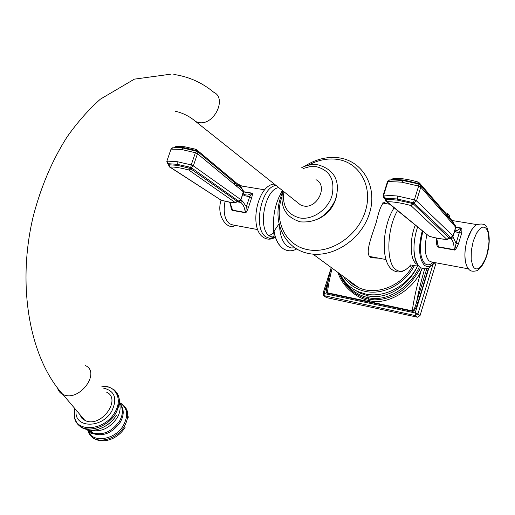<?xml version="1.0" encoding="UTF-8"?>
<svg xmlns="http://www.w3.org/2000/svg" width="515" height="515" viewBox="0 0 515 515"><rect width="100%" height="100%" fill="white"/><g stroke="black" fill="none" stroke-linecap="round" stroke-linejoin="round"><path stroke-width="0.77" d="M340.132 274.077C346.273 286.855 355.62 294.715 368.186 297.651C386.817 302.357 410.275 287.55 419.448 266.564M344.097 280.533C347.722 285.374 352.324 289.057 357.919 291.58L360.281 293.299L352.408 288.509L360.281 293.299L367.813 295.777C386.269 300.393 409.251 285.593 418.019 264.935M337.975 272.486C342.617 287.673 358.408 298.996 369.075 300.509C383.952 305.479 410.777 293.041 420.91 271.405L422.165 268.341M367.813 295.777L368.553 299.093L374.244 299.852C392.977 299.569 407.925 289.758 419.075 270.433L420.568 267.459M327.083 287.409L326.787 289.494L327.437 292.784C328.119 286.314 329.684 278.113 332.123 268.193M327.913 282.529L327.482 283.881C325.808 290.112 325.763 293.222 327.353 293.202L327.437 292.784L412.309 310.848C413.365 311.337 414.781 308.453 416.571 302.196L426.761 268.779M327.353 293.202L412.219 311.285C413.738 311.981 415.637 309.122 417.929 302.704L416.571 302.196C418.141 293.441 420.826 282.349 424.618 268.92M328.454 279.716L324.077 293.499L322.982 293.518M323.472 295.507L415.348 315.586L415.187 312.959L324.077 293.499L324.334 296.022L325.944 297.219M326.722 297.651L417.491 317.208L420.04 315.605L436.083 262.824M449.73 217.909L449.254 215.36L447.728 213.815M428.86 268.083L415.187 312.959L417.91 313.97L420.04 315.605M447.091 214.864L449.898 217.369M445.739 213.3L446.376 212.959L447.271 213.352L447.812 215.701M347.734 279.651L352.691 284.171L358.53 287.576C376.201 296.151 402.215 285.922 412.715 265.624M378.66 258.157L372.648 257.88C363.024 257.217 371.367 237.512 376.272 222.197C379.272 209.322 382.021 202.768 384.525 202.543L386.385 203.708M297.239 202.318L300.638 205.022L303.593 205.968C317.375 209.084 328.454 185.477 315.965 179.677M106.483 392.108C121.662 398.745 102.195 427.012 86.282 421.013L81.924 418.341L79.548 414.124M371.643 257.494L373.272 257.139M382.742 202.916L383.083 203.174M370.897 256.689L370.246 256.625M466.172 264.568C464.163 257.867 464.524 249.588 467.24 239.733L471.914 229.375M436.295 238.805L436.057 239.951C436.533 244.979 437.325 247.38 438.439 247.155L454.236 249.975C455.06 250.541 456.457 248.507 458.427 243.865L456.065 243.415L459.444 232.22C460.964 229.104 461.389 227.752 460.732 228.171L455.807 227.347M458.427 243.865L461.556 233.488C462.18 229.529 461.955 227.694 460.88 227.978L455.846 227.141M461.556 233.488L459.444 232.22L457.185 232.42L455.17 231.254L455.022 229.948L456.316 230.43L457.751 230.25L460.88 227.978M454.236 249.975L454.243 249.646C454.539 250.445 455.144 248.365 456.065 243.415L453.297 237.447L451.127 238.851L450.213 237.969M436.057 239.951L436.675 240.054M435.973 237.982L438.445 246.833L454.243 249.646C454.095 244.464 453.058 240.866 451.127 238.851L449.305 238.535M453.915 223.6L453.052 221.74L419.673 183.224M453.155 236.134L455.749 227.559L454.945 224.901L420.691 185.445M418.952 184.17L418.637 186.07L420.781 187.132L416.526 200.895L453.033 235.934L455.672 227.205L420.781 187.132L420.028 184.685L417.446 183.713L403.052 180.52L391.168 179.819M450.863 237.969L450.039 237.962M450.007 237.969L450.722 237.969L453.033 235.934L449.544 238.233M383.166 195.391L383.72 195.043L384.544 198.211L397.297 198.97L413.461 202.781L418.637 186.07L401.649 182.155L387.975 181.492L383.72 195.043L397.335 196.003L414.375 199.846L416.526 200.895L413.899 202.987L450.342 237.376L450.58 237.853L446.827 239.308C441.889 239.172 435.973 238.149 429.079 236.224L386.99 201.693C393.383 201.661 401.34 202.936 410.854 205.504L446.827 239.308M385.239 199.562L385.825 199.151L397.361 200.123L411.446 203.213L413.667 204.23L449.434 238.368M389.662 179.909L387.486 181.647L389.662 179.909L398.475 179.973M383.585 197.58L385.265 199.357M385.027 198.835L384.486 198.333L385.201 199.479M237.692 185.484L236.044 185.754M225.081 201.204C223.059 211.871 224.54 219.396 229.536 223.774L232.767 224.939M230.533 204.114C230.99 208.562 231.673 210.674 232.574 210.448L245.282 212.714C245.913 213.204 246.994 211.35 248.545 207.152L251.616 197.895C252.614 194.425 252.672 192.822 251.796 193.093L243.582 191.722M231.222 206.116L232.561 210.159L245.269 212.425C245.546 213.101 245.906 211.208 246.344 206.74L249.666 196.749C251.61 194.052 252.266 192.887 251.629 193.254L243.55 191.908M251.616 197.895L249.666 196.749L244.425 195.649L243.891 194.02L243.061 193.395M248.545 207.152L246.344 206.74L242.591 201.172L240.756 202.447L237.473 201.874M168.302 164.337L167.89 163.95L168.444 163.712L177.237 164.317L189.166 166.982L192.063 168.231L238.162 200.799L238.58 201.352L238.065 201.417M167.465 163.744L168.386 164.446L167.053 161.118L177.083 161.652L191.232 164.903L190.705 167.555L190.061 168.386L237.325 201.41L237.537 201.816L235.246 202.569C231.756 202.607 227.018 201.783 221.012 200.097L170.001 167.034C174.398 166.809 180.675 167.806 188.831 170.04L235.246 202.569M190.492 168.572L193.337 165.869L191.232 164.903L195.391 152.743L181.286 149.414L171.192 149.131L172.847 147.747M241.921 188.67L196.582 150.734L196.164 150.528L196.247 151.165L182.838 148.005L173.986 147.638M240.93 199.814L243.466 192.192L242.378 189.411M238.027 201.423L239.024 201.378L237.537 201.816M239.024 201.378L240.878 199.955L243.267 191.754L197.483 153.715L193.337 165.869L240.672 199.524L237.55 201.719M196.292 151.185L196.82 151.442L197.483 153.715L195.391 152.743L196.292 151.185L196.717 151.391M369.075 300.509L368.669 299.125M419.075 270.433L420.91 271.405C416.423 287.608 413.558 300.754 412.309 310.848L412.219 311.285M417.929 302.704L428.422 268.27M432.703 265.354L417.91 313.97L415.348 315.586L417.491 317.208M340.286 274.186C344.059 282.066 349.936 287.866 357.919 291.58L365.347 293.975C384.744 298.462 408.762 285.458 417.961 264.935M343.376 276.452C348.462 284.28 355.717 289.25 365.129 291.361C383.109 295.468 405.292 283.952 414.556 265.231M308.24 165.302C317.729 160.081 327.34 158.092 337.074 159.341C359.502 162.225 373.311 186.527 365.322 211.35C357.674 236.231 330.224 254.275 307.996 249.698C285.497 245.816 273.574 220.787 281.802 197.342M317.691 219.203C327.752 214.536 334.035 206.811 336.553 196.028M283.926 191.722C282.008 205.781 287.273 214.517 299.704 217.942C312.257 220.291 327.527 210.017 331.898 196.067C335.31 180.173 330.121 170.375 316.332 166.673L309.695 166.68L302.975 168.566M192.372 118.92L195.88 121.656L199.105 122.589C214.208 125.473 227.276 98.172 213.693 92.224C201.938 82.516 188.651 76.593 173.845 74.463M85.374 365.579C100.773 372.126 80.482 400.94 64.324 395.031L62.946 394.509C60.12 393.164 58.311 390.988 57.519 387.995M76.201 410.165C73.233 428.126 101.713 429.22 111.768 411.144C117.658 398.468 114.813 390.769 103.238 388.033M74.829 408.55L74.501 417.227C77.205 433.141 104.906 430.205 114.678 412.624C123.143 399.331 115.83 385.059 101.835 386.276M102.981 386.244L109.225 387.228C119.841 391.838 121.978 400.567 115.63 413.41C108.105 426.607 88.812 433.321 79.741 426.021L76.741 422.686L74.868 418.676L74.501 417.227L74.746 408.447M113.834 389.54C120.491 395.327 121.102 403.297 115.669 413.448C108.189 426.568 89.063 433.315 79.928 426.182L79.741 426.021C76.239 423.362 74.372 419.673 74.141 414.961M116.487 415.135C112.347 421.682 106.657 426.253 99.401 428.834C90.28 432.581 79.934 427.283 79.928 426.182C76.407 423.594 74.495 419.97 74.179 415.322M115.901 416.069C112.231 421.521 107.365 425.545 101.307 428.126M116.326 415.412C112.418 421.611 107.03 426.002 100.174 428.57M120.04 403.889C123.381 408.762 123.175 414.562 119.429 421.302C111.549 431.995 102.485 435.78 92.237 432.658L90.762 430.289C100.959 432.323 109.714 428.242 117.034 418.058C119.564 413.751 120.523 409.586 119.918 405.575M119.77 404.816L119.28 403.187M91.818 430.167L90.318 430.134M82.503 418.895L82.529 417.646M92.237 432.658L88.58 429.961L92.571 433.418L92.237 432.658M119.783 403.56L119.3 403.02M120.04 403.039C127.456 407.841 128.608 415.232 123.51 425.21C115.206 440.286 91.618 443.582 87.898 430.418C89.539 432.561 91.091 433.566 92.571 433.418C102.891 436.939 112.116 433.231 120.246 422.287C124.244 414.981 124.199 408.878 120.104 403.979M120.04 402.897C128.473 407.571 129.986 415.309 124.572 426.111C117.858 438.04 100.464 443.994 92.275 437.274L87.705 429.813M119.75 402.891L119.326 402.691M125.119 427.321C122.042 432.323 117.8 436.096 112.392 438.645C100.663 443.84 92.687 438.123 92.275 437.274L89.256 433.997L87.556 429.787M89.874 432.542L89.243 430.044M119.692 404.5L119.132 404.327M119.667 406.071L118.843 405.794M91.747 433.282L90.807 430.353M397.483 210.635C386.759 228.898 385.909 262.811 395.687 269.525C400.335 272.911 405.35 271.36 410.725 264.884M417.935 264.768L415.991 263.641C409.979 259.09 409.509 239.288 415.257 225.209M417.581 227.115C415.077 234.537 413.88 241.999 413.983 249.498C414.176 255.916 415.335 260.764 417.465 264.047M434.486 262.521C430.778 266.725 427.392 267.613 424.321 265.186C418.862 258.549 418.167 247.136 422.236 230.932M422.892 231.467C419.075 246.621 419.719 257.32 424.817 263.551C427.321 265.592 430.122 265.167 433.205 262.283M426.916 234.769C424.135 247.219 424.824 255.923 428.982 260.873L431.641 261.993M473.253 241.136L476.549 233.128L480.54 228.158L482.536 227.147L484.396 227.192L486.038 228.28L487.37 230.347L488.336 233.282L489.005 241.129L488.684 245.649L486.804 254.796L485.342 258.994L481.718 265.605L479.723 267.697L477.74 268.824L475.86 268.914L474.186 267.955L472.802 265.991L471.173 259.444L471.328 250.554L473.253 241.136M438.439 247.155L436.662 238.123M455.17 231.254L454.751 230.842M452.775 236.939L453.297 237.447M412.592 203.695L413.461 202.781L413.899 202.987L413.036 203.895M411.743 202.138L410.854 205.504M414.723 203.496L411.022 205.582M397.361 200.123L397.335 196.003M385.471 197.985L386.99 201.693M385.716 200.927L386.958 201.738M450.342 237.376L446.872 239.275M447.464 239.449L447.316 239.443C442.14 239.288 436.057 238.233 429.059 236.276L429.079 236.224M453.831 223.613L419.281 183.707L403.631 180.005L392.037 179.329L391.123 179.799M391.529 179.78L393.389 178.409L394.22 178.608M419.899 184.589L419.068 182.529L418.103 182.02L417.446 183.713M403.631 180.005L401.649 182.155M418.85 183.482L419.075 184.203M419.281 183.707L419.358 184.299M427.572 235.046L386.417 201.565C386.05 201.745 385.658 201.017 385.239 199.389L384.338 198.269L383.231 195.185L387.415 181.859M294.998 247.824L291.065 247.96L287.434 246.357C282.761 242.745 280.134 235.954 279.555 225.988M278.898 244.387C275.383 239.456 273.574 232.452 273.465 223.388C273.529 214.285 275.313 205.672 278.827 197.554L282.6 190.666M278.789 187.634C264.845 189.005 257.3 228.872 269.59 236.031L270.478 236.585C271.695 237.344 273.311 237.402 275.319 236.752M273.594 237.866L269.667 238.368L266.03 236.926C252.756 229.252 261.156 186.308 276.117 185.509M274.656 237.409L275.403 237.009M269.191 235.728L274.289 232.497M280.546 193.737L281.345 195.623M279.027 223.883L274.025 231.164M232.574 210.448L229.864 202.176M251.796 193.093L249.917 194.374L247.734 195.063L245.61 194.921L244.207 194.245M245.282 212.714L245.269 212.425C244.734 207.7 243.228 204.378 240.756 202.447L239.256 201.346M235.934 202.698L235.857 202.704C227.327 202.163 229.046 201.886 226.536 201.532L221.012 200.097M221.09 200.155L221.051 200.142C215.766 216.957 228.48 230.791 235.059 225.364M220.214 199.711L220.871 200.032M166.802 161.362L170.935 149.382M196.164 150.528L183.495 147.567L174.579 147.354M174.495 147.541L176.149 146.415M195.758 149.266L184.454 146.724L175.956 146.44L174.36 147.554M183.495 147.567L181.286 149.414M194.728 150.708L195.887 149.389M197.58 152.06L196.492 149.608L195.816 149.286M244.425 195.649L242.732 194.387M240.904 199.929L242.591 201.172M238.162 200.799L235.246 202.53M192.063 168.231L188.999 170.111M168.54 165.096L168.811 164.755L177.385 165.347L190.061 168.386M189.166 166.982L188.831 170.04M169.261 166.68L170.008 167.079M168.444 163.712L170.001 167.034M177.385 165.347L177.083 161.652M168.502 164.967L168.547 164.864C169.1 166.673 169.487 167.381 169.712 167.002L221.051 200.142M168.476 164.723L166.86 161.182L170.999 149.196L172.493 147.818L180.314 147.689L174.257 147.625M196.582 150.734L196.588 151.307M196.917 149.968L240.975 186.784L242.056 189.121M241.941 188.567L242.365 189.456M368.701 299.131L374.244 299.852L368.553 299.093C359.38 297.361 345.951 289.836 339.282 273.452M331.209 267.523C327.913 281.299 327.984 281.963 326.787 289.494L327.083 287.428M331.068 268.083L323.008 293.434L324.057 295.932L326.446 297.561M446.305 212.946L445.288 212.785M338.722 157.802C326.793 156.386 315.354 159.27 304.417 166.448M282.181 193.492C270.922 218.856 282.993 248.829 308.865 253.535C332.864 258.498 361.504 239.443 369.467 213.377C377.843 187.434 363.172 161.041 338.838 157.815M282.748 190.782C279.787 206.991 285.671 217.349 300.387 221.856C315.907 223.008 327.482 215.849 335.13 200.386C339.778 186.52 338.58 170.748 318.109 164.864M317.987 164.845C312.534 164.131 307.14 165.032 301.796 167.562M300.638 205.022L195.88 121.656C189.584 116.319 182.664 112.843 175.119 111.227M84.93 420.478L62.946 394.509C29.407 357.758 16.647 285.065 33.269 216.249C40.923 186.797 52.182 160.365 67.066 136.945C77.372 122.364 88.483 109.759 100.399 99.144L134.389 79.143L171.051 74.141M119.944 401.526L118.257 395.25M128.267 417.324L126.658 409.335M358.53 287.576L312.972 254.133M383.83 202.434L384.525 202.543M385.986 259.547L370.163 256.547M406.464 269.081C401.713 272.647 397.039 272.911 392.436 269.886C380.167 261.44 382.368 225.77 394.104 207.867M410.262 266.364C411.588 265.708 414.189 265.231 418.058 264.935M435.072 262.631L428.77 268.122C425.203 269.281 422.352 268.965 420.201 267.188C418.611 267.375 413.526 257.648 413.983 249.498C415 262.985 416.281 261.446 417.446 264.041L417.504 264.118M476.658 224.553L451.977 220.504M486.913 255.208C484.576 262.579 481.364 267.716 477.283 270.607C469.545 272.602 468.869 269.326 466.725 266.049C464.189 258.742 464.376 249.949 467.285 239.668C469.5 232.78 472.474 227.836 476.208 224.836C482.71 223.04 486.418 224.295 487.319 228.589C489.965 235.857 489.849 244.677 486.965 255.047M468.386 268.843L431.358 261.942M453.683 222.538L453.908 223.471M455.794 227.405L455.64 225.763M391.136 179.799L393.389 178.409C400.245 178.074 408.479 179.278 418.09 182.02M398.462 179.973L391.303 179.825M389.668 204.236L382.574 203.09M270.478 236.585L273.439 237.067L274.044 235.516C274.147 234.731 273.491 233.984 273.465 223.388C273.645 235.477 276.89 243.923 283.199 248.713C287.537 251.429 292.057 251.5 296.756 248.938M282.336 190.46L278.827 197.554M273.851 238.02C270.233 239.713 266.789 239.526 263.506 237.454C248.468 228.473 257.358 184.75 274.334 184.093M239.7 185.715L264.71 189.816M231.39 224.682L257.725 229.587M241.85 186.07L237.293 183.707M235.387 183.565L233.688 183.797M231.222 206.103L229.478 202.112M243.511 192.044L243.112 190.054M241.915 188.522L241.451 187.215"/></g></svg>
